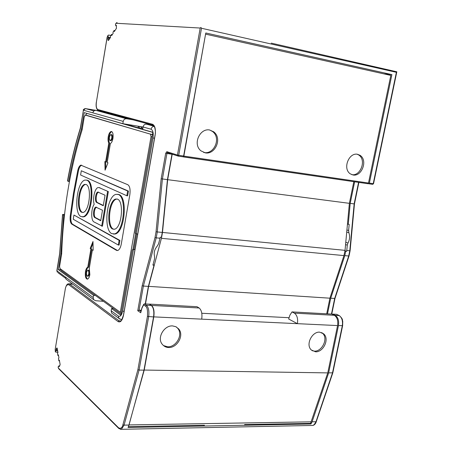 <?xml version="1.0" encoding="UTF-8"?>
<svg xmlns="http://www.w3.org/2000/svg" width="452" height="452" viewBox="0 0 452 452"><rect width="100%" height="100%" fill="white"/><g stroke="black" fill="none" stroke-linecap="round" stroke-linejoin="round"><path stroke-width="0.68" d="M116.39 23.278L117.091 22.617L116.288 23.272L200.208 28.041L200.897 27.431L201.502 28.256L178.704 155.313L183.625 156.03L205.79 32.985L391.895 74.62L383.788 73.845M153.025 264.595L154.036 265.2L152.889 265.109L154.573 258.798L154.561 256.499C153.595 252.821 154.533 249.295 157.381 245.911L158.584 243.73L160.048 238.221L156.222 237.859L157.273 231.944L156.042 231.746L155.019 237.503L142.194 285.692L143.374 286.059L139.097 310.134L137.753 310.71L140.725 312.767L141.99 308.055L143.629 304.874L145.38 306.049L146.476 305.286C148.623 307.49 149.352 311.298 148.651 316.705L139.086 370.081L137.894 369.685L122.876 424.857C122.198 427.841 120.791 428.846 118.656 427.869L58.574 368.239L58.133 366.934L58.811 365.905L59.348 366.589L60.139 364.527L59.348 360.182L58.89 360.882L58.466 358.555L58.924 357.854L58.381 354.871L57.924 355.571L57.506 353.261L57.958 352.554L57.178 348.283L56.918 347.921L56.161 349.029L56.048 350.673L55.381 351.707L55.178 349.447L65.235 289.353C65.704 286.116 66.868 284.557 68.715 284.692L118.096 321.609C120.486 322.728 122.3 320.575 123.537 315.157L155.115 135.261C155.872 129.266 155.036 125.611 152.607 124.294L97.915 109.576C96.406 108.762 95.897 106.254 96.395 102.05L107.135 37.482L108.005 35.527L108.248 37.149L107.808 38.787L108.045 40.352L108.463 40.488L110.554 37.296L110.384 36.188L111.52 34.454L111.689 35.561L113.153 33.324L112.983 32.216L114.124 30.465L114.299 31.578L116.441 28.306L116.3 25.312M145.38 306.049L145.487 306.123C147.188 307.044 147.838 310.467 147.437 316.4L137.894 369.685M116.17 25.295L115.718 25.691L115.463 24.052L116.288 23.272M65.235 289.353L65.19 289.274C66.02 285.624 67.116 283.794 68.489 283.777L69.563 283.992L68.715 284.692M57.89 352.187L55.833 352.136L55.381 351.707M154.036 265.2L148.386 286.387L145.256 303.936M143.629 304.874L144.38 303.885L149.346 304.156L151.307 305.467C153.533 307.563 154.285 311.383 153.556 316.937L143.973 370.154L129.006 425.049L124.074 425.134L139.086 370.081L143.973 370.154M339.333 315.609L335.169 315.304C338.045 317.214 339.136 320.637 338.452 325.57L342.627 325.677L342.746 321.372C342 319.632 343.497 319.7 339.525 315.728L339.209 315.592C341.932 317.587 342.966 320.971 342.305 325.751L332.497 372.94L315.993 421.727L312.095 421.795L310.982 423.976L128.04 427.485L129.006 425.049M116.616 22.696L115.463 24.052M153.104 125.272L98.513 110.48L97.915 109.576M108.005 35.527L108.633 35.03L110.842 35.493M183.625 156.03L183.179 156.827L178.178 156.121M171.992 154.092L167.432 179.619L162.257 232.43L161.375 237.328L160.228 237.221L160.048 238.221M155.019 237.503L156.222 237.859L143.374 286.059L148.386 286.387M140.967 311.422L139.097 310.134L141.284 310.247M167.432 179.619L161.172 178.789L156.042 231.746M171.963 154.234L166.929 153.499L162.404 178.969L157.273 231.944L162.257 232.43M140.725 312.767L140.967 311.863M141.99 308.055L141.973 307.727M153.556 316.937L147.437 316.4M122.933 424.66L124.012 425.36L121.311 429.315L120.294 429.321M118.949 428.609L118.656 427.869M58.574 368.239L58.783 368.832M56.048 350.673L57.624 350.712M116.463 25.849L115.718 25.691M114.915 30.634L114.124 30.465M112.305 34.623L111.52 34.454M110.361 37.589L108.248 37.149M58.811 365.905L59.783 365.922M58.89 360.882L59.478 360.894M57.924 355.571L58.511 355.583M347.469 224.017L348.272 224.277L350.193 203.383L354.628 181.794M368.154 183.625L368.866 183.778L369.386 183.088L391.895 74.62M369.386 183.088L373.233 183.648L396.398 72.314L396.822 71.8L271.234 43.126M332.813 372.821L328.644 372.883L338.452 325.57M316.27 421.659L332.819 372.832M310.982 423.976L310.123 423.383M327.508 313.852L330.717 298.201L344.797 255.629L345.695 251.278L344.91 250.973M312.095 421.795L328.644 372.883M335.169 315.304L332.661 314.095L332.457 314.394M344.797 255.629L348.712 255.996L349.791 250.775L346.786 250.476L346.599 251.368L345.695 251.278M358.888 182.41L354.453 203.942L354.153 203.897L349.791 250.775L350.102 250.775L349.04 255.928M334.994 298.393L349.029 255.956L348.712 255.996L334.678 298.456L334.988 298.382L331.768 314.083M332.661 314.095L336.576 314.309L339.119 315.519M331.463 314.067L334.678 298.456L330.717 298.201M348.272 224.277L349.181 224.384L348.616 230.548L348.893 232.791C350.074 236.368 349.763 239.792 347.95 243.057L347.272 245.17L346.786 250.476M358.583 182.371L354.153 203.897L350.193 203.383M373.538 183.676L372.685 184.337L373.538 183.67L396.822 71.8M344.961 250.719L346.599 251.368M347.272 245.17L345.577 244.538M345.786 242.255L347.95 243.057M348.893 232.791L346.729 232.045M348.616 230.548L346.921 229.972M138.329 126.227L138.058 127.775M138.391 127.865L138.668 126.283M142.832 128.408L141.34 127.667L140.549 128.481M60.579 269.737L58.291 269.573L60.873 253.905L61.67 253.821L59.613 266.273L59.952 268.544L120.305 312.315L151.047 136.64L150.488 134.154L85.281 115.107L84.275 116.802L82.14 129.735C69.987 169.212 63.161 210.575 61.67 253.838M134.939 249.696L133.922 249.442L132.312 249.843L120.848 315.315L111.565 308.524L113.395 308.569M95.445 295.501L93.536 295.342L58.291 269.573M111.565 308.524L111.169 310.79L111.638 313.016L112.695 313.801M152.934 125.181L146.471 124.164C144.708 124.063 143.578 125.001 143.081 126.978L142.668 129.362L152.9 132.3L135.233 233.17L137.645 234.26M67.484 180.913L68.636 181.501C71.936 163.46 76.185 146.052 81.4 129.283L84.174 112.599L122.831 123.678L143.075 127.006M122.831 123.678L123.221 121.396C123.701 119.503 124.865 118.633 126.713 118.774L133.611 119.927M82.23 129.187L81.484 128.916M81.4 129.283L82.219 129.272M69.388 181.664L68.636 181.501M61.67 253.73L60.913 253.521L63.687 215.248L64.444 215.254M60.873 253.905L60.913 253.521M63.687 215.248L62.545 214.525L64.551 214.31M103.44 301.32L95.592 300.704L93.688 299.704L93.168 297.518L93.536 295.342M67.043 279.941L66.032 279.189L65.551 277.161L93.168 297.518M134.973 249.481L133.922 249.442M102.175 111.412L96.027 110.401L126.713 118.774M123.221 121.396L92.846 112.859C93.31 111.141 94.372 110.322 96.027 110.401M80.354 127.939L83.411 110.209L80.445 128.221C75.201 145.182 70.919 162.776 67.602 181.003M59.681 253.391L62.545 214.53M111.689 233.605C103.401 229.672 106.395 196.643 115.932 194.349L118.401 194.524C126.933 197.484 124.147 231.757 114.469 233.921L111.689 233.605M113.497 234.074L115.243 233.995C124.927 231.836 127.713 197.575 119.17 194.614L117.723 194.292M112.48 229C106.135 226.085 108.401 200.767 115.689 199.027L117.605 199.174C124.091 201.524 121.944 227.565 114.576 229.226L112.48 229M117.141 199.004L116.458 199.117C109.158 200.852 106.892 226.158 113.249 229.074L113.921 229.339M117.554 250.555L72.506 224.192C71.105 222.983 70.585 220.299 70.941 216.152L74.184 193.258L78.456 170.726C79.151 167.675 80.168 165.844 81.518 165.234L81.62 165.212M108.339 191.591L99.18 187.642L98.061 187.563C94.739 188.258 92.406 198.999 94.185 204.276C90.993 208.643 90.858 220.582 94.005 221.943L102.44 226.237L108.339 191.591L99.067 187.597M118.322 245.029L119.102 245.097L119.91 240.419L73.959 215.05L73.264 219.254L118.322 245.029L119.13 240.351L73.959 215.05M128.447 191.094L81.303 170.754L80.597 175.009L126.848 195.75L127.667 191.004L128.447 191.094L127.628 195.84L126.848 195.75M82.309 216.881L83.767 216.841C92.191 215.022 95.061 182.817 87.615 180.297L86.428 180.037M129.837 194.688L121.289 243.967C120.627 247.521 119.441 249.702 117.74 250.515L116.48 250.351L71.789 224.124C70.393 222.909 69.874 220.231 70.229 216.079L73.478 193.179L77.744 170.63C78.439 167.585 79.456 165.754 80.806 165.138L127.826 184.721C129.82 186.151 130.487 189.473 129.837 194.688M107.983 162.765L105.062 170.178L104.864 161.556L105.638 161.856L108.825 143.03C108.022 141.634 107.819 139.561 108.22 136.815C108.768 133.916 109.7 132.148 111.022 131.509C112.774 131.6 113.418 133.882 112.955 138.368C112.424 141.109 111.571 142.843 110.395 143.566L107.197 162.46L107.983 162.765M90.18 248.447L92.988 241.526L93.152 250.289L92.406 249.826L89.298 268.149L89.841 274.675C89.4 277.11 88.626 278.601 87.524 279.144C85.688 278.946 84.999 276.449 85.451 271.658C85.931 269.138 86.705 267.646 87.773 267.183L90.92 248.905L90.18 248.447L91.666 248.967L90.92 248.905M121.362 312.366L120.305 312.315M135.724 233.424L132.877 249.69M60.353 268.838L61.065 270.465L121.051 314.146M133.899 249.447L136.628 233.876M152.878 132.436L87.016 113.435L85.445 115.136M86.637 115.328L152.465 134.769M142.713 129.102L124.989 124.034M111.819 131.617L111.768 131.628C110.446 132.266 109.514 134.029 108.966 136.928C108.565 139.674 108.768 141.747 109.57 143.137L108.825 143.03M109.57 143.137L106.389 161.957L105.638 161.856L105.762 168.393M110.695 140.674L111.113 140.736C112.774 138.696 113.011 136.673 111.836 134.668L111.684 134.645M111.09 134.555C112.265 136.56 112.023 138.583 110.367 140.623L110.062 140.617C108.898 138.6 109.141 136.577 110.796 134.549L111.09 134.555M91.666 248.967L88.575 267.222L87.829 267.166M88.575 267.222L88.513 267.234C87.445 267.697 86.671 269.189 86.191 271.714C85.739 275.539 86.191 278.014 87.558 279.133M90.925 248.51L93.022 243.345M87.976 276.178L88.321 276.2C89.75 274.409 89.931 272.443 88.869 270.296L88.044 270.194M93.14 249.888L92.406 249.826M88.129 270.239C89.191 272.392 89.004 274.358 87.575 276.149L87.14 276.07C86.083 273.918 86.27 271.951 87.699 270.172L88.129 270.239M101.689 226.164L107.587 191.501M103.265 205.745L96.677 202.462C94.525 201.592 95.361 192.608 97.818 192.043L105.05 195.213L103.265 205.745M102.497 210.242L100.717 220.729L94.75 217.525C92.632 216.581 93.428 207.688 95.864 207.123L102.497 210.242M98.53 192.14C96.078 192.784 95.282 201.682 97.417 202.547L96.677 202.462M103.31 205.474L97.417 202.547M96.564 207.219C94.14 207.886 93.389 216.666 95.496 217.604L100.768 220.429M119.91 240.419L119.13 240.351M127.667 191.004L81.303 170.754M86.891 180.207C94.321 182.727 91.457 214.943 83.038 216.768L80.835 216.514C73.603 213.146 76.62 182.009 84.931 180.065L86.891 180.207M81.546 212.231C76.015 209.739 78.303 185.879 84.654 184.405L86.174 184.523C91.824 186.529 89.62 211.016 83.208 212.417L81.546 212.231M84.654 184.405L85.377 184.495C79.021 185.964 76.727 209.813 82.27 212.31L82.733 212.502M85.377 184.495L85.874 184.41M128.521 426.502L144.222 370.058L153.793 316.88C154.522 311.332 153.77 307.513 151.544 305.422L149.51 304.264M145.482 303.947L148.618 286.353L161.432 238.334L162.488 232.441L167.658 179.676L172.218 154.166M182.936 156.793L367.951 183.715M205.575 34.177L183.845 156.104L183.405 156.9M292.003 311.908L331.824 314.089L334.316 315.298C337.175 317.208 338.26 320.632 337.571 325.57L297.416 323.672L288.675 319.01L289.879 315.225L292.003 311.908L294.382 313.14C297.077 315.112 298.088 318.626 297.416 323.672L201.711 319.146C202.4 313.784 201.547 310.066 199.14 307.993L151.544 305.422M149.589 304.111L197.01 306.705L199.14 307.993M163.471 345.571L167.635 346.791C176.094 347.322 183.512 334.638 177.63 328.214L176.37 326.971M172.585 325.909L175.839 326.7L178.642 328.892C184.535 335.327 177.094 348.04 168.63 347.515C166.183 347.475 164.082 346.424 162.313 344.351C156.601 337.853 164.223 325.231 172.585 325.909M203.654 152.443L204.304 152.567C214.112 154.392 221.373 138.131 212.615 131.549L209.756 130.006M209.604 129.984L213.734 131.831C222.503 138.425 215.225 154.72 205.406 152.895L200.92 150.832C192.394 144.075 199.925 128.001 209.604 129.984M213.271 132.125L213.372 131.56M205.813 34.188L390.816 75.416L368.493 183.026L367.679 183.676M167.658 179.676L349.379 203.332L345.034 250.357L343.955 255.595L329.909 298.19L326.706 313.807M345.034 250.357L162.488 232.441M343.955 255.595L161.432 238.334M128.65 426.631L204.411 425.275L203.976 426.027M337.571 325.57L327.768 372.894L144.222 370.058M289.094 317.705L201.807 313.264M329.909 298.19L148.618 286.353M353.159 175.014L350.306 173.867C342.362 168.664 348.899 152.465 357.413 154.256L360.029 155.296C368.097 160.364 361.758 176.67 353.159 175.014M327.768 372.894L310.564 423.371L244.713 424.552L244.289 425.253M353.826 181.676L349.379 203.332M241.334 426.891L242.08 426.88M315.598 351.814L311.27 349.95C305.371 344.56 312.112 331.519 319.626 332.141L323.762 333.898C329.774 339.22 323.186 352.306 315.598 351.814M312.078 350.645L314.417 351.147C321.999 351.639 328.57 338.582 322.57 333.265L321.717 332.576M351.814 174.664L351.871 174.675C360.464 176.331 366.787 160.053 358.73 154.991L357.176 154.222M200.208 28.041L177.444 155.059L178.704 155.313L178.235 156.115L183.156 156.827M142.194 285.692L137.753 310.71M167.833 152.765L178.235 156.115L177.715 155.929L177.444 155.059L166.839 151.68L165.703 153.251L161.172 178.789M55.178 349.447L65.263 289.207M153.573 125.436L152.883 125.142L152.607 124.294M96.395 102.05L96.332 102.045C95.717 106.305 96.332 109.068 98.186 110.333L152.895 125.147C154.251 124.294 156.273 131.43 155.025 135.221L123.464 315.05C121.786 319.988 120.831 322.01 120.599 321.118L119.034 320.807L118.096 321.609M120.893 320.892L119.034 320.807L69.563 283.992L72.778 284.195M107.09 37.386L96.395 102.056M167.924 152.793L167.381 152.714L166.929 153.499L165.703 153.251M166.839 151.68L167.449 152.708M144.38 303.885L146.363 305.207L151.307 305.467M146.476 305.286L145.487 306.123M122.876 424.857L124.012 425.36M396.398 72.314L201.502 28.256M116.373 25.414L116.079 25.352M108.491 40.443L108.045 40.352M109.367 39.109L107.808 38.787M107.955 37.815L109.943 38.228M59.003 366.476L59.415 366.482M56.799 348.029L57.105 348.04M56.161 349.029L57.319 349.057M57.483 349.938L55.997 349.899M336.576 314.309L339.209 315.592M315.925 421.925L314.112 424.727L312.722 425.451L311.513 425.479M368.787 183.783L372.657 184.331M368.849 183.778L372.538 184.331M111.169 310.79L118.384 316.106C120.272 316.965 121.707 315.247 122.684 310.948L133.447 249.538M92.846 112.859L83.411 110.209L85.49 108.61L93.965 110.943M62.658 214.655L59.805 253.532L56.958 270.821L65.551 277.161M121.797 319.818L121.317 319.677M120.125 319.259L118.887 318.394L118.384 316.106M122.684 310.948L124.08 311.547M136.227 233.69L153.013 137.922C153.612 133.182 152.962 130.283 151.053 129.221L143.081 126.978M146.471 124.164L154.279 126.294M153.013 137.922L154.494 138.278M154.313 126.357C152.59 126.464 151.505 127.419 151.053 129.221M101.643 111.271L85.428 108.599M56.85 270.663L57.274 272.149L56.85 270.663L59.658 253.617M57.941 272.641L65.602 278.313M139.77 126.464L139.47 128.176M140.832 128.102L141.928 126.814M78.456 170.726L77.744 170.63M70.941 216.152L70.229 216.079M72.506 224.192L71.789 224.124M117.26 250.419L116.48 250.351M151.047 136.64L152.109 136.803M85.281 115.107L86.705 115.333M152.081 134.402L150.488 134.154M99.18 187.642L99.92 187.733M95.496 217.604L94.75 217.525M201.711 319.146L153.793 316.88M183.845 156.104L368.493 183.026M183.337 156.912L247.673 166.257M311.253 421.829L129.255 424.908M172.189 154.307L173.037 154.431M247.747 166.268L367.798 183.704M294.382 313.14L334.316 315.298M55.184 349.469L55.336 351.825M108.011 35.312L107.107 37.335M141.934 307.823L140.747 312.253M143.753 304.258L141.979 307.71M58.636 368.685L118.752 428.411L121.311 429.315L312.722 425.451C314.298 425.208 315.485 423.976 316.27 421.761L316.338 421.569M58.082 367.109L58.562 368.516M69.28 283.828L72.563 284.031M342.627 325.677L332.83 372.798M354.458 203.937L350.102 250.764M111.638 313.016L118.887 318.394L121.837 319.756M84.948 108.61C83.609 109.299 83.049 109.813 83.281 110.158M67.478 180.936C70.693 163.132 74.97 145.533 80.309 128.136M93.688 299.704L66.032 279.189M114.469 233.921L115.243 233.995M116.458 199.117L115.689 199.027M81.518 165.234L80.806 165.138M111.768 131.628L111.022 131.509M110.367 140.623L111.113 140.736M88.513 267.234L87.773 267.183M87.575 276.149L88.321 276.2M98.496 192.123L97.818 192.043M96.519 207.197L95.864 207.123M83.038 216.768L83.767 216.841M177.63 328.214L178.642 328.892M212.615 131.549L213.734 131.831M322.57 333.265L323.762 333.898M358.73 154.991L360.029 155.296"/></g></svg>
